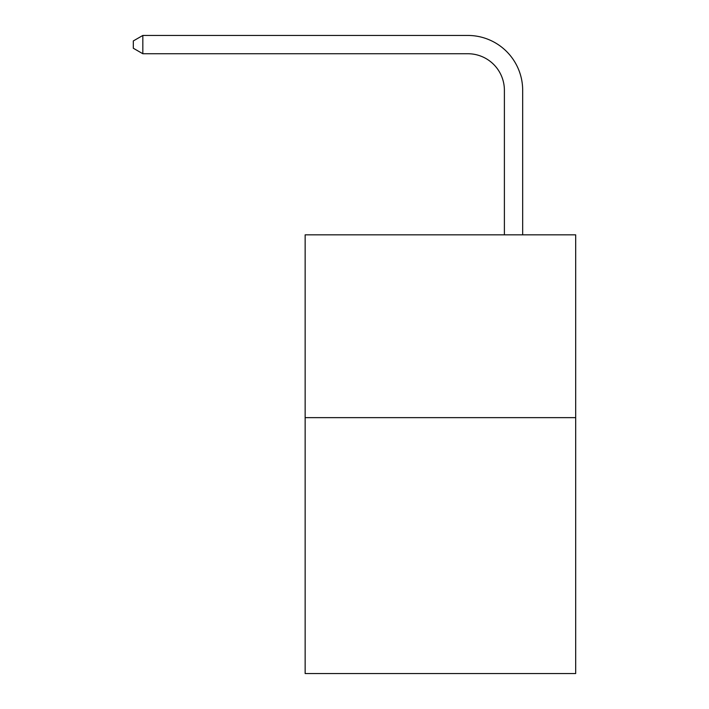 <?xml version="1.0" encoding="UTF-8"?>
<svg xmlns="http://www.w3.org/2000/svg" width="709" height="709" viewBox="0 0 709 709"><rect width="100%" height="100%" fill="white"/><g stroke="black" fill="none" stroke-linecap="round" stroke-linejoin="round"><path stroke-width="1.06" d="M575.681 417.636L575.681 673.55L305.145 673.55L305.145 234.839L575.681 234.839L575.681 417.636L305.145 417.636M504.391 234.839L504.391 90.291A36.558 36.558 0 0 0 467.834 53.733L142.828 53.733L133.319 48.247L133.319 40.936L142.828 35.45L467.834 35.45A54.841 54.841 0 0 1 522.675 90.291L522.675 234.839M504.391 90.291A36.558 36.558 0 0 0 467.834 53.733A36.558 36.558 0 0 1 504.391 90.291A36.558 36.558 0 0 0 467.834 53.733A36.558 36.558 0 0 1 504.391 90.291A36.558 36.558 0 0 0 467.834 53.733A36.558 36.558 0 0 1 504.391 90.291A36.558 36.558 0 0 0 467.834 53.733A36.558 36.558 0 0 1 504.391 90.291A36.558 36.558 0 0 0 467.834 53.733A36.558 36.558 0 0 1 504.391 90.291A36.558 36.558 0 0 0 467.834 53.733A36.558 36.558 0 0 1 504.391 90.291A36.558 36.558 0 0 0 467.834 53.733A36.558 36.558 0 0 1 504.391 90.291A36.558 36.558 0 0 0 467.834 53.733A36.558 36.558 0 0 1 504.391 90.291A36.558 36.558 0 0 0 467.834 53.733A36.558 36.558 0 0 1 504.391 90.291A36.558 36.558 0 0 0 467.834 53.733A36.558 36.558 0 0 1 504.391 90.291A36.558 36.558 0 0 0 467.834 53.733A36.558 36.558 0 0 1 504.391 90.291A36.558 36.558 0 0 0 467.834 53.733A36.558 36.558 0 0 1 504.391 90.291A36.558 36.558 0 0 0 467.834 53.733A36.558 36.558 0 0 1 504.391 90.291A36.558 36.558 0 0 0 467.834 53.733A36.558 36.558 0 0 1 504.391 90.291A36.558 36.558 0 0 0 467.834 53.733A36.558 36.558 0 0 1 504.391 90.291A36.558 36.558 0 0 0 467.834 53.733A36.558 36.558 0 0 1 504.391 90.291A36.558 36.558 0 0 0 467.834 53.733A36.558 36.558 0 0 1 504.391 90.291M142.828 35.45L467.834 35.45L142.828 35.45L467.834 35.45L142.828 35.45L467.834 35.45L142.828 35.45L467.834 35.45L142.828 35.45L467.834 35.45L142.828 35.45L467.834 35.45L142.828 35.45L467.834 35.45L142.828 35.45L467.834 35.45L142.828 35.45L467.834 35.45L142.828 35.45L467.834 35.45L142.828 35.45L467.834 35.45L142.828 35.45L467.834 35.45L142.828 35.45L467.834 35.45L142.828 35.45L467.834 35.45L142.828 35.45L467.834 35.45L142.828 35.45L467.834 35.45L142.828 35.45L467.834 35.45L142.828 35.45L142.828 53.733"/></g></svg>
